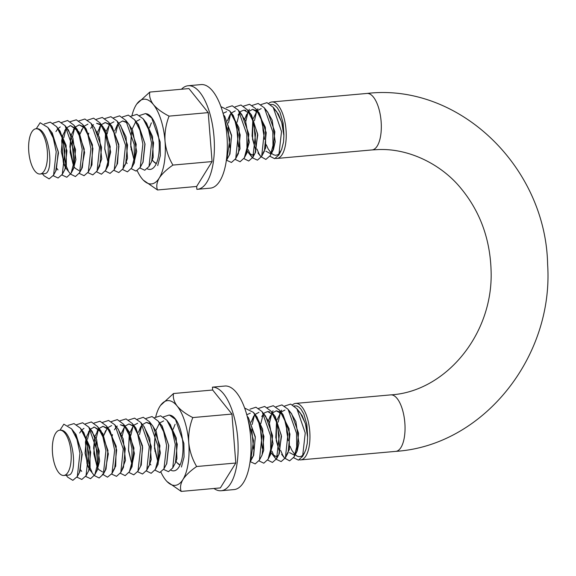<?xml version="1.0" encoding="UTF-8"?>
<svg xmlns="http://www.w3.org/2000/svg" width="576" height="576" viewBox="0 0 576 576"><rect width="100%" height="100%" fill="white"/><g stroke="black" fill="none" stroke-linecap="round" stroke-linejoin="round"><path stroke-width="0.86" d="M44.172 173.664C54.785 174.838 49.572 126.943 36.266 128.736A22.723 9.259 84.9 0 1 47.304 150.854A22.723 9.259 84.9 0 1 40.075 174.017A22.723 9.259 84.9 0 1 39.83 174.031A22.723 9.259 84.9 0 1 28.8 151.913A22.723 9.259 84.9 0 1 36.022 128.75A22.723 9.259 84.9 0 1 36.266 128.736L40.126 122.738L47.873 127.44L53.23 137.938L56.218 151.74L53.597 175.104L49.126 178.891L44.021 175.781L42.466 173.801M55.699 171.158L58.486 152.863L52.236 132.926L50.458 130.723M47.873 127.44L51.386 131.911L58.248 151.531L56.282 170.057L53.597 175.104M64.714 169.798L66.355 165.838L66.096 145.274L59.249 130.075M44.222 123.998L50.306 122.148L56.599 126.698L60.098 131.155L66.938 150.718L64.994 169.272L62.309 174.341L58.082 178.013L53.237 175.738M73.26 169.193L75.902 159.638L72.907 138.082L66.859 128.318M60.25 126.907L58.061 128.563M57.809 128.837L55.937 131.594M57.038 168.602L57.96 169.949M68.594 130.198L75.55 149.602L73.728 168.307L72.338 170.237M80.885 169.704L81.554 169.006L84.622 152.453L79.042 131.882L70.646 125.64L69.84 125.762M67.075 127.375L66.694 127.771M66.478 128.009L64.714 130.651M62.165 138.06L61.711 140.724L63.281 162.281L64.742 166.061M65.707 167.832L70.063 173.491M64.728 166.14L61.337 151.704L62.719 135.475M62.734 135.41L66.463 128.002M66.686 127.764L70.574 125.626L77.364 129.586L84.233 149.119L82.296 167.681L79.618 172.714M90.612 167.645L91.973 164.794L92.477 144.857L84.701 127.174L79.315 124.913L75.326 127.001M75.096 127.253L73.382 129.78M70.855 137.304L69.912 146.714L73.418 165.355M74.333 167.062L75.132 168.206L78.826 170.51M73.404 165.442L70.135 152.338L70.798 137.131M71.424 134.633L75.074 127.231M75.226 127.066L79.243 124.877L86.119 128.866L92.938 148.471L90.958 166.99L88.272 172.058L84.067 175.702L79.236 173.383M98.302 168.026L101.729 158.969L99.504 137.491L94.133 127.26M81.922 129.247L80.122 133.906M80.1 133.855L83.722 126.454M83.786 126.389L87.912 124.142M78.876 120.917L84.888 119.016L91.08 123.365L94.608 127.872L101.549 147.29L99.734 165.989L97.078 171.014L92.801 174.895L87.926 172.663M106.891 167.371L110.686 152.006L105.818 130.954L102.456 126.108M100.246 124.294L96.638 123.293M93.542 124.646L92.707 125.446M92.484 125.69L90.67 128.383M88.769 133.236L88.164 135.706M88.128 135.605L88.718 133.135M96.581 123.314L101.578 125.323M103.32 127.21L110.218 146.7L108.317 165.305L105.646 170.323L101.434 174.204L96.61 171.828M116.503 165.485L117.533 163.62L118.793 144.468L111.586 125.784L105.314 122.58L101.318 124.668L105.235 122.53L110.369 124.675M97.409 132.307L101.088 124.906L99.403 127.44M96.271 119.333L102.326 117.461L108.612 122.112L112.118 126.554L118.93 146.167L116.942 164.664L114.25 169.747L110.059 173.398L105.242 171.036M125.417 164.268L127.49 158.213L126.043 136.973L120.11 124.898M105.523 134.136L104.774 148.55L108.101 162.238M108.079 162.396L104.782 149.213L105.487 134.021M106.099 131.522L109.706 124.128M109.973 123.84L113.911 121.81M104.861 118.577L110.894 116.698L117.122 121.082L120.643 125.575L127.562 145.022L125.719 163.699L124.308 165.622M133.733 164.066L136.685 151.517L132.545 130.14L128.534 123.876M126.475 122.105L122.638 120.953M117.418 124.639L114.775 130.831M114.739 130.752L118.44 123.343M118.476 123.307L122.573 121.003L127.548 122.954M113.609 117.814L119.585 115.862L125.734 120.312L129.283 124.826L136.21 144.281L134.338 162.929L131.674 167.947L127.447 171.85L122.609 169.524M142.416 163.296L143.042 162.302L145.037 144.072L138.442 124.531L137.023 122.861M126.346 162.396L127.145 163.534M136.339 122.328L138.096 124.222L144.914 143.82L142.934 162.324L140.234 167.4M151.409 161.964L153.194 157.342L152.525 136.505L146.009 122.436M131.522 131.832L130.637 144.281L134.093 159.919M134.071 160.056L130.788 146.887L131.472 131.695M132.098 129.197L135.706 121.795M135.965 121.514L139.903 119.47M130.86 116.244L136.915 114.379L143.179 118.836L146.686 123.3L153.576 142.798L151.697 161.424L149.018 166.478M151.38 122.854L149.45 127.771M153.18 161.244L156.341 163.526M229.147 155.412L229.961 154.022L231.566 135.281L224.64 116.179L223.733 115.15M223.438 114.768L224.77 116.46L231.581 136.073L229.594 154.577L226.894 159.66M236.93 155.592L240.012 148.817L238.932 127.742L231.523 113.544M223.049 113.342L226.562 111.715M220.91 106.618L229.752 110.966L233.28 115.466L240.206 134.906L238.37 153.598L235.706 158.63M245.578 154.901L249.314 142.265L245.52 120.794L240.163 112.802M230.033 114.61L227.426 120.73M227.383 120.65L231.098 113.249M231.336 112.997L235.224 110.902M240.206 112.874L241.942 114.746L248.861 134.215L246.982 152.849L245.628 154.742M247.644 151.531L248.465 152.726L252.137 154.973L253.771 154.469M255.067 153.209L257.774 134.885L251.489 114.998L249.725 112.831M245.894 110.354L243.958 110.131L241.07 111.247L239.976 112.248M239.76 112.493L238.046 115.056M243.886 110.102L250.747 114.134L257.573 133.74L255.586 152.237M254.203 154.123L252.072 155.009M262.908 153.281L265.68 147.902L265.378 127.296L257.04 110.815L252.626 109.375M246.65 114.314L244.786 119.189M244.742 119.11L248.357 111.701M248.4 111.658L252.554 109.382L259.322 113.191L266.22 132.667L264.355 151.315L262.922 153.238M265.853 151.171L270.029 153.432L273.391 149.803L275.213 141.682L272.174 120.118L267.228 111.506M252.821 120.924L252.562 139.248L255.406 148.99M255.384 149.126L252.079 136.022L252.792 120.83M253.39 118.318L257.076 110.923M257.328 110.657L261.223 108.59M266.198 110.527L267.912 112.378L274.853 131.81L273.002 150.48L270.72 154.786M270.468 104.486L273.096 104.537L275.227 105.696L277.337 107.834L280.087 112.529L283.126 123.055L283.903 134.467L282.11 123.394L278.294 113.947L274.846 109.721M56.599 126.698L61.898 137.239L64.915 150.955L62.309 174.341M52.906 123.25L58.896 121.327L65.059 125.683L73.519 149.738L73.67 163.325L71.078 173.318L66.809 177.25L61.942 174.989M61.646 122.45L67.637 120.506L73.829 125.1L79.214 135.518L82.202 149.292L79.625 172.706L75.427 176.544L70.603 174.139M68.242 170.676L66.276 166.14M65.153 162.36L63.353 142.236M63.785 137.75L66.089 128.491M70.243 121.666L76.313 119.808L82.62 124.423L87.912 134.95L90.914 148.716L88.272 172.051M73.829 161.482L72.029 141.372M72.482 136.98L74.75 127.656M91.08 123.365L99.526 147.434L97.078 171.014M87.631 120.132L93.607 118.174L99.778 122.71L105.178 133.114L108.187 146.844L108.338 160.438L105.653 170.316M108.612 122.112L113.918 132.617L116.899 146.412L114.25 169.733M98.467 134.647L100.771 125.302M117.122 121.082L125.539 145.188L123.062 168.732L118.793 172.562L113.911 170.33M107.143 133.906L109.318 124.718M125.734 120.312L134.172 144.41L134.33 158.018L131.681 167.94M115.783 133.121L118.008 123.955M122.292 117.007L128.326 115.106L134.582 119.772L139.91 130.248L142.884 144.05L140.242 167.378L136.058 171.086L131.249 168.703M143.179 118.836L148.493 129.326L151.553 142.999L149.026 166.471L144.77 170.237L139.896 167.983M139.572 115.488L145.555 113.551L151.711 117.936L160.171 142.006L160.33 155.614L157.709 165.578M223.69 115.762L229.817 139.241L226.901 159.617L226.318 160.61M229.752 110.966L235.102 121.414L238.183 135.065L235.721 158.63L231.444 162.468L226.555 160.229M226.246 107.726L232.229 105.782L238.392 110.218L246.83 134.33L246.974 147.938L244.332 157.86L240.091 161.748L235.26 159.444M229.817 147.701L228.01 127.562M228.434 123.034L230.645 113.882M234.95 106.913L240.984 105.005L247.234 109.692L252.569 120.161L255.535 133.956L252.886 157.277L248.71 161.006L243.9 158.609M238.464 146.779L236.657 126.662M237.096 122.227L239.414 112.91M243.526 106.142L249.552 104.278L255.809 108.72L261.13 119.174L264.197 132.862L261.684 156.355L257.429 160.15L252.547 157.882M248.465 152.726L251.986 157.212L250.207 154.397M250.186 154.354L248.249 149.717M245.794 121.464L248.018 112.198M248.09 112.025L248.242 111.622M248.27 111.564L249.314 109.274M252.209 105.394L258.199 103.471L264.362 107.834L272.83 131.918L272.974 145.526L270.36 155.506L265.882 159.43L260.813 156.607L258.97 153.727M258.955 153.691L256.918 148.961M255.823 145.368L254.016 125.23M254.441 120.715L256.615 111.578M260.957 104.594L266.969 102.658L273.19 107.316L281.52 131.558L278.892 154.908L274.709 158.688L269.906 156.283M274.939 109.865L276.718 111.787L281.714 122.234L283.896 135.576L283.543 141.912L281.628 149.58L279.072 153.756L277.582 154.858L275.551 155.304L273.413 154.721L271.073 152.957M271.022 152.906L268.135 148.867L266.285 144.763M264.614 139.385L263.052 130.471L262.685 124.495M283.903 134.467A22.723 9.259 84.9 0 1 283.889 135.418M67.896 475.106C78.509 476.28 73.296 428.386 59.99 430.178A22.723 9.259 84.9 0 1 71.028 452.297A22.723 9.259 84.9 0 1 63.799 475.459A22.723 9.259 84.9 0 1 63.554 475.474A22.723 9.259 84.9 0 1 52.524 453.348A22.723 9.259 84.9 0 1 59.746 430.193A22.723 9.259 84.9 0 1 59.99 430.178L63.85 424.181L71.597 428.875L76.954 439.38L79.942 453.182L77.321 476.546L72.842 480.334L67.745 477.223L66.19 475.243M79.423 472.594L82.21 454.306L75.96 434.369L74.182 432.166M71.597 428.875L75.11 433.354L81.972 452.974L80.006 471.499L77.321 476.546M88.438 471.24L90.079 467.28L89.82 446.71L82.973 431.518M67.946 425.434L74.023 423.583L80.323 428.141L83.822 432.59L90.662 452.16L88.718 470.714L86.033 475.783L81.806 479.448L76.961 477.173M96.984 470.635L99.626 461.081L96.631 439.524L90.583 429.761M83.974 428.35L81.785 429.998M81.533 430.272L79.661 433.03M80.762 470.045L81.684 471.391M92.318 431.633L99.274 451.044L97.452 469.75L96.062 471.679M104.609 471.146L105.278 470.448L108.346 453.895L102.766 433.325L94.37 427.082L93.564 427.205M90.799 428.818L90.418 429.214M90.202 429.451L88.438 432.086M86.494 437.033L85.435 442.159L87.005 463.723L88.466 467.503M89.431 469.274L93.787 474.934M88.452 467.582L85.061 453.139L86.443 436.91M86.458 436.853L90.187 429.444M90.41 429.206L94.298 427.068L101.088 431.028L107.957 450.562L106.02 469.123L103.342 474.156L99.151 477.986L94.327 475.582M113.306 470.275L115.697 466.236L116.201 446.299L108.425 428.616L103.039 426.348L99.05 428.443M98.82 428.695L97.106 431.222M94.579 438.746L93.636 448.157L97.142 466.798M98.057 468.504L98.856 469.649L102.55 471.953M97.128 466.884L93.859 453.773L94.522 438.574M95.148 436.075L98.798 428.674M98.95 428.508L102.967 426.312L109.843 430.308L116.662 449.914L114.682 468.425L111.996 473.501L107.482 477.166L102.362 474.113M122.026 469.469L125.453 460.411L123.228 438.934L117.857 428.702M105.646 430.69L103.846 435.348M103.824 435.298L107.446 427.896M107.51 427.824L111.636 425.578M102.6 422.359L108.612 420.458L114.804 424.807L118.332 429.314L125.273 448.726L123.458 467.431L120.802 472.457L116.525 476.338L111.65 474.106M131.407 467.942L134.41 453.449L129.542 432.396L126.18 427.55M123.97 425.736L120.362 424.735M117.259 426.089L116.431 426.888M116.208 427.133L114.394 429.826M112.493 434.678L111.888 437.148M111.852 437.047L112.442 434.578M120.37 424.764L125.302 426.758M111.355 421.574L117.331 419.616L123.502 424.145L127.044 428.645L133.942 448.142L132.041 466.74L129.37 471.766M140.227 466.927L141.257 465.062L142.517 445.903L135.31 427.226L129.038 424.015M121.133 433.75L124.812 426.348M125.035 426.096L128.959 423.972L134.093 426.118M119.995 420.775L126.05 418.896L132.336 423.554L135.842 427.997L142.654 447.61L140.666 466.106M149.141 465.71L151.214 459.648L149.767 438.408L143.834 426.334M129.247 435.578L128.498 449.993L131.825 463.673M131.803 463.831L128.506 450.655L129.211 435.463M129.823 432.965L133.43 425.563M133.697 425.275L137.635 423.252M128.585 420.019L134.618 418.14L140.846 422.525L144.367 427.018L151.286 446.465L149.443 465.142L148.032 467.064M157.457 465.509L160.409 452.952L156.269 431.582L152.258 425.318M150.199 423.547L146.362 422.395M140.357 427.558L138.499 432.274M138.463 432.194L142.164 424.786M142.2 424.75L146.297 422.438L151.272 424.39M149.458 421.762L153.007 426.269L159.934 445.723L158.062 464.371L155.398 469.382L151.171 473.292L146.333 470.966M166.14 464.738L166.766 463.745L168.761 445.514L162.166 425.974L160.747 424.303M150.07 463.838L150.869 464.976M160.063 423.77L161.82 425.664L168.638 445.262L166.658 463.766M175.133 463.406L176.918 458.784L176.249 437.94L169.733 423.878M155.246 433.274L154.361 445.716L157.817 461.362M157.795 461.498L154.512 448.33L155.196 433.138M155.822 430.639L159.43 423.238M159.689 422.957L163.627 420.912M154.584 417.679L160.639 415.814L166.903 420.278L170.41 424.742L177.3 444.24L175.421 462.866L172.742 467.921M175.104 424.296L173.174 429.214M176.904 462.686L180.065 464.969M251.928 457.898L253.685 455.458L255.29 436.723L248.364 417.622L247.457 416.585M247.162 416.21L248.494 417.902L255.305 437.515L253.318 456.019L250.618 461.102M261.756 455.681L263.736 450.259L262.649 429.185L256.392 416.131M246.773 414.778L250.286 413.158M244.634 408.053L253.476 412.409L257.004 416.909L263.93 436.349L262.094 455.033L259.43 460.073M269.302 456.343L273.038 443.707L269.244 422.237L263.887 414.245M253.757 416.052L251.15 422.172M251.107 422.093L254.822 414.691M255.06 414.432L258.948 412.344M263.93 414.317L265.666 416.189L272.585 435.658L270.706 454.291L269.352 456.185M271.368 452.974L272.189 454.169L275.861 456.415L277.495 455.904M278.791 454.651L281.498 436.327L275.213 416.434L273.449 414.274M269.618 411.797L267.682 411.574L264.794 412.69L263.7 413.69M263.484 413.935L261.77 416.498M267.682 411.566L274.471 415.57L281.297 435.182L279.31 453.679M277.927 455.558L275.796 456.444M286.632 454.723L289.404 449.338L289.102 428.738L280.764 412.25L276.35 410.818M270.374 415.75L268.51 420.624M268.466 420.552L272.081 413.143M272.124 413.1L276.278 410.825L283.046 414.634L289.944 434.11L288.079 452.758L286.646 454.68M289.577 452.614L293.753 454.867L297.115 451.238L298.937 443.117L295.898 421.56L290.952 412.949M276.545 422.366L276.286 440.69L279.13 450.432M279.108 450.569L275.803 437.465L276.516 422.273M277.114 419.76L280.8 412.366M281.052 412.092L284.947 410.033M289.922 411.97L291.636 413.82L298.577 433.253L296.726 451.922L294.444 456.228M294.192 405.929L296.82 405.972L298.951 407.131L301.061 409.277L303.811 413.971L306.85 424.498L307.627 435.91L305.834 424.836L302.018 415.39L298.57 411.156M80.323 428.141L85.622 438.674L88.639 452.398L86.033 475.783M76.63 424.692L82.62 422.77L88.783 427.126L97.243 451.174L97.394 464.767L94.802 474.761L90.533 478.685L85.666 476.424M85.37 423.893L91.361 421.949L97.553 426.542L102.938 436.961L105.926 450.727L103.349 474.149M91.966 472.111L90 467.582M88.877 463.802L87.077 443.678M87.509 439.193L89.813 429.934M93.967 423.108L100.037 421.243L106.344 425.866L111.636 436.392L114.638 450.151L111.996 473.494M97.553 462.924L95.753 442.814M96.206 438.422L98.474 429.098M114.804 424.807L123.25 448.877L120.802 472.457M123.502 424.145L128.902 434.556L131.911 448.286L132.062 461.873L129.377 471.758L125.158 475.646L120.334 473.27M132.336 423.554L137.642 434.059L140.623 447.847L137.974 471.168L133.783 474.833L128.966 472.478M122.191 436.09L124.495 426.744M140.846 422.525L149.263 446.63L146.786 470.174L142.517 474.005L137.635 471.773M130.867 435.341L133.042 426.161M137.333 419.256L143.309 417.305L149.458 421.754L157.896 445.853L158.054 459.461L155.405 469.382M139.507 434.563L141.732 425.398M146.016 418.45L152.05 416.549L158.306 421.214L163.634 431.69L166.608 445.493L163.966 468.821L159.782 472.529L154.973 470.138M166.903 420.278L172.217 430.762L175.277 444.442L172.75 467.914L168.494 471.679L163.62 469.426M163.296 416.93L169.279 414.994L175.435 419.378L183.895 443.441L184.054 457.049L181.433 467.021M247.414 417.204L253.541 440.683L250.625 461.059L250.042 462.053M253.476 412.409L258.826 422.856L261.907 436.507L259.445 460.073L255.168 463.91L250.279 461.671M249.97 409.169L255.953 407.218L262.116 411.66L270.554 435.773L270.698 449.381L268.056 459.302L263.815 463.19L258.984 460.879M253.541 449.143L251.734 429.005M252.158 424.476L254.369 415.325M258.674 408.355L264.708 406.447L270.958 411.127L276.293 421.596L279.259 435.398L276.61 458.712L272.434 462.449L267.624 460.051M262.188 448.222L260.381 428.105M260.82 423.662L263.138 414.346M267.25 407.585L273.276 405.72L279.533 410.162L284.854 420.617L287.921 434.304L285.408 457.798L281.153 461.585L276.271 459.324M272.189 454.169L275.702 458.654L273.931 455.832M273.91 455.796L271.973 451.152M269.518 422.906L271.742 413.64M271.814 413.46L271.966 413.057M271.994 412.999L273.038 410.717M275.933 406.836L281.923 404.906L288.086 409.277L296.554 433.361L296.698 446.962L294.084 456.941L289.606 460.872L284.537 458.042L282.694 455.162M282.679 455.134L280.642 450.403M279.547 446.803L277.74 426.665M278.165 422.15L280.339 413.021M284.681 406.037L290.693 404.1L296.914 408.758L305.244 432.994L302.616 456.35L298.433 460.13L293.63 457.726M307.62 437.033L307.267 443.354L305.95 449.395L304.474 452.873L302.796 455.198L301.306 456.3L299.275 456.739L297.137 456.163L294.797 454.399M294.746 454.349L291.859 450.31L290.009 446.206M288.338 440.827L286.776 431.906L286.409 425.938M298.663 411.307L300.442 413.23L305.438 423.677L307.62 437.018M307.627 435.91A22.723 9.259 84.9 0 1 307.613 436.86M292.536 404.813A28.354 11.556 84.9 0 1 295.654 403.402A28.354 11.556 84.9 0 1 309.694 430.61A28.354 11.556 84.9 0 1 300.715 459.886A28.354 11.556 84.9 0 1 300.406 459.907A28.354 11.556 84.9 0 1 299.426 459.828M268.812 103.37A28.354 11.556 84.9 0 1 271.93 101.959A28.354 11.556 84.9 0 1 285.97 129.175A28.354 11.556 84.9 0 1 276.991 158.443A28.354 11.556 84.9 0 1 276.682 158.465A28.354 11.556 84.9 0 1 275.702 158.386M160.942 472.183A42.53 17.338 -95.1 0 0 165.593 479.93A42.53 17.338 -95.1 0 0 167.069 481.601L181.217 491.414L220.363 487.908L235.8 463.01L231.948 414.065L212.659 390.01L212.436 387.151L225.367 385.992A51.984 21.19 84.9 0 1 250.61 436.601A51.984 21.19 84.9 0 1 234.079 489.578L221.155 490.738A51.984 21.19 84.9 0 1 213.955 488.484M212.436 387.151A51.984 21.19 84.9 0 1 237.679 437.76A51.984 21.19 84.9 0 1 221.155 490.738M181.217 491.414C179.885 487.872 180.461 483.905 182.952 479.506C185.89 475.114 190.462 470.779 196.654 466.517C192.312 459.238 189.677 451.253 188.748 442.584C188.294 433.966 189.648 425.628 192.802 417.571C186.034 414.144 180.828 410.314 177.178 406.08C174.01 401.81 172.786 397.62 173.513 393.523L160.51 405.454M173.513 393.523L212.659 390.01M192.802 417.571L231.948 414.065M196.654 466.517L235.8 463.01M167.069 481.601A42.53 17.338 -95.1 0 0 182.952 479.506A42.53 17.338 -95.1 0 0 188.086 463.831A42.53 17.338 -95.1 0 0 188.748 442.584A42.53 17.338 -95.1 0 0 177.178 406.08A42.53 17.338 -95.1 0 0 160.279 405.785A42.53 17.338 -95.1 0 0 159.811 406.505A42.53 17.338 -95.1 0 0 155.765 416.743M154.879 450.878A42.53 17.338 -95.1 0 0 154.937 451.274M170.1 415.195A27.965 11.398 84.9 0 1 174.218 417.629A27.965 11.398 84.9 0 1 182.369 456.696A27.965 11.398 84.9 0 1 178.682 467.474A27.965 11.398 84.9 0 1 171.065 470.282M174.924 418.399A26.237 10.692 -95.1 0 0 173.88 417.622M176.105 461.448A23.242 9.475 -95.1 0 0 179.604 464.846M181.469 89.244A51.984 21.19 84.9 0 1 188.15 85.745L201.082 84.586A51.984 21.19 84.9 0 1 226.829 134.474A51.984 21.19 84.9 0 1 210.362 188.143L197.431 189.295A51.984 21.19 84.9 0 1 196.87 189.331L196.646 186.466L212.076 161.568L208.224 112.622L188.935 88.574L149.789 92.081L136.786 104.011M188.15 85.745A51.984 21.19 84.9 0 1 213.898 135.626A51.984 21.19 84.9 0 1 197.431 189.295M137.218 170.741A42.53 17.338 -95.1 0 0 141.869 178.488A42.53 17.338 -95.1 0 0 143.345 180.166L157.493 189.972C156.161 186.437 156.737 182.462 159.228 178.063C162.166 173.671 166.738 169.344 172.93 165.082C168.588 157.795 165.953 149.818 165.024 141.142C164.57 132.523 165.924 124.186 169.078 116.129C162.31 112.702 157.104 108.871 153.454 104.645C150.286 100.368 149.062 96.178 149.789 92.081M169.078 116.129L208.224 112.622M157.493 189.972L196.646 186.466M172.93 165.082L212.076 161.568M143.345 180.166A42.53 17.338 -95.1 0 0 159.228 178.063A42.53 17.338 -95.1 0 0 164.362 162.396A42.53 17.338 -95.1 0 0 165.024 141.142A42.53 17.338 -95.1 0 0 153.454 104.645A42.53 17.338 -95.1 0 0 136.555 104.342A42.53 17.338 -95.1 0 0 136.087 105.062A42.53 17.338 -95.1 0 0 132.041 115.301M131.155 149.436A42.53 17.338 -95.1 0 0 131.213 149.839M146.376 113.76A27.965 11.398 84.9 0 1 150.494 116.186A27.965 11.398 84.9 0 1 158.645 155.261A27.965 11.398 84.9 0 1 154.958 166.032A27.965 11.398 84.9 0 1 147.341 168.84M151.2 116.964A26.237 10.692 -95.1 0 0 150.156 116.186M152.381 160.006A23.242 9.475 -95.1 0 0 155.88 163.404M395.791 451.368A28.354 11.556 -95.1 0 0 404.806 422.467A28.354 11.556 -95.1 0 0 391.039 394.862A28.354 11.556 -95.1 0 0 390.73 394.884C445.507 391.716 493.733 334.102 491.069 270.086C489.982 238.55 479.916 211.277 460.872 188.258C441.77 164.743 409.414 148.262 378.403 149.566L372.067 149.926A28.354 11.556 84.9 0 0 381.082 121.032A28.354 11.556 84.9 0 0 367.315 93.427A28.354 11.556 84.9 0 0 367.006 93.442C458.719 82.699 545.868 166.81 547.618 264.427C553.903 356.911 483.163 445.651 395.791 451.368L300.715 459.886M40.075 174.017L44.374 173.628M260.813 156.607L257.926 152.935M257.897 108.734L256.867 110.678M256.831 110.743L256.018 112.277M280.865 151.222L278.878 154.958M276.718 111.787L273.197 107.309M267.912 112.378L264.931 108.583M259.322 113.191L255.802 108.698M264.355 151.315L261.677 156.37M250.754 114.134L247.234 109.67M255.578 152.244L252.886 157.32M241.942 114.746L238.846 110.815M246.982 152.849L244.31 157.874M153.223 119.88L152.107 118.454M138.096 124.222L134.582 119.765M125.719 163.699L123.055 168.732M103.32 127.202L99.778 122.71M86.119 128.866L82.62 124.416M77.357 129.586L73.829 125.1M68.602 130.198L65.059 125.69M73.728 168.314L71.071 173.318M63.799 475.459L68.098 475.07M141.142 426.082L140.357 427.55M284.537 458.042L281.65 454.37M281.621 410.177L280.591 412.121M280.555 412.186L279.742 413.719M304.589 452.657L302.602 456.401M300.442 413.23L296.921 408.751M291.636 413.82L288.655 410.026M283.046 414.626L279.526 410.141M288.079 452.758L285.401 457.812M274.478 415.577L270.958 411.113M279.302 453.686L276.61 458.762M265.666 416.189L262.57 412.258M270.706 454.291L268.034 459.317M176.947 421.322L175.831 419.897M161.82 425.664L158.306 421.207M166.651 463.774L163.958 468.842M149.443 465.142L146.779 470.174M140.666 466.114L137.974 471.182M109.843 430.308L106.344 425.858M101.081 431.021L97.553 426.542M92.326 431.64L88.783 427.126M97.452 469.757L94.795 474.761M295.654 403.402L390.73 394.884M276.991 158.443L372.067 149.926M271.93 101.959L367.006 93.442"/></g></svg>
